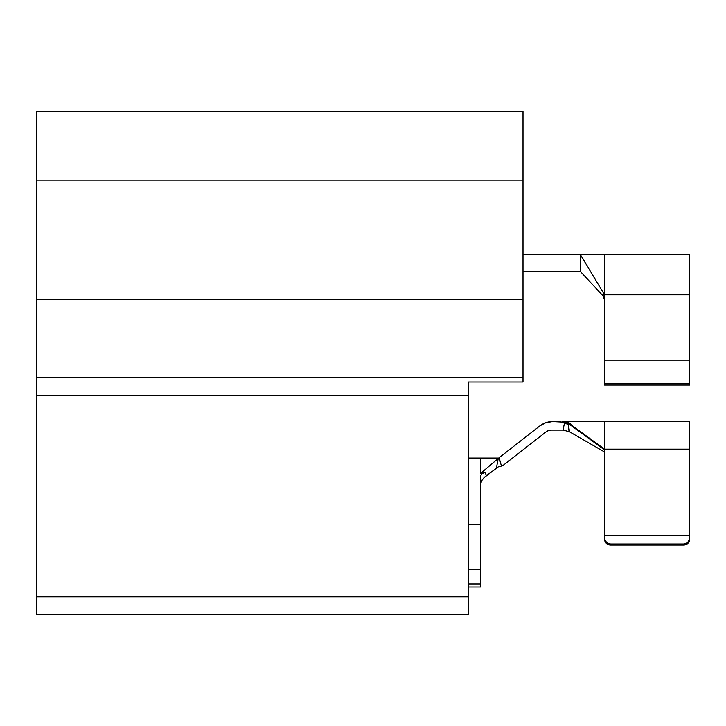 <?xml version="1.0" encoding="UTF-8"?>
<svg xmlns="http://www.w3.org/2000/svg" width="726" height="726" viewBox="0 0 726 726"><rect width="100%" height="100%" fill="white"/><g stroke="black" fill="none" stroke-linecap="round" stroke-linejoin="round"><path stroke-width="1.09" d="M523.001 377.756L523.001 111.287L523.001 377.756L36.3 377.756L36.3 111.287L523.001 111.287L36.3 111.287L36.3 180.946L523.001 180.946L36.3 180.946L36.3 299.575L523.001 299.575L36.3 299.575L36.3 377.756L523.001 377.756L523.001 382.012L468.252 382.012L523.001 382.012L523.001 378.854M36.3 614.713L468.252 614.713L468.252 596.89L36.3 596.89L36.3 395.579L468.252 395.579L468.252 614.713L36.3 614.713L36.3 596.89L36.3 614.713M36.3 388.728L36.3 596.89L468.252 596.89L468.252 395.579L36.3 395.579L36.3 377.756M468.252 382.012L468.252 395.579L468.252 382.012M608.279 544.609L606.31 543.329L608.279 544.609L610.611 545.054L610.611 544.019L608.279 543.502L606.31 542.041L604.994 539.845L604.531 537.267L604.531 539.155L604.531 449.158L571.48 425.127L604.531 449.902L568.186 423.385L569.048 431.498M480.421 524.372L468.252 524.372L480.421 524.372L480.421 569.393L480.421 476.41L480.421 524.372M468.252 569.393L480.421 569.393L480.421 583.994L468.252 583.994L480.421 583.994L480.421 587.035L480.421 569.393L468.252 569.393M468.252 458.061L498.671 458.061L480.421 458.061L480.421 473.543L480.421 458.061L498.671 458.061L539.781 425.944L545.78 422.686L552.513 421.561L564.674 422.169L563.022 430.073L551.47 430.073L548.493 430.572L545.843 432.006L504.08 464.64A9.129 9.129 0 0 1 501.448 466.074L499.107 457.716L539.781 425.944A20.682 20.682 0 0 1 552.513 421.561L564.674 422.169L563.022 430.073L551.47 430.073L548.493 430.572L545.843 432.006L504.08 464.64A9.129 9.129 0 0 1 501.448 466.074L498.671 466.573L484.115 477.59L482.073 480.04L480.421 484.26L481.556 480.866L484.405 477.318M480.421 476.41L481.792 473.769L485.086 472.445L480.421 473.543L485.086 472.445L486.447 475.612L496.357 468.288L498.245 458.424L480.421 473.543L498.227 458.478M485.748 476.147L484.224 477.481M569.393 431.698L563.022 430.073L569.393 431.698L604.531 451.971L569.529 431.779L568.204 423.485M571.471 425.109L571.48 425.127C568.803 422.296 567.169 421.107 566.57 421.561L562.65 421.561M563.893 421.561L566.344 421.561M568.186 423.385L564.674 422.169L571.48 425.127L604.531 449.158L604.531 421.561L566.707 421.561M604.531 421.561L604.531 449.158L689.7 449.158L689.7 421.561L566.57 421.561L570.246 423.458M689.7 421.561L689.7 449.158L604.531 449.158L604.531 535.824L689.7 535.824L604.531 535.824M689.7 449.158L689.7 537.267L689.237 539.845L687.921 542.041L685.943 543.502L683.62 544.019L610.611 544.019L683.62 544.019L683.62 545.054L610.611 545.054L683.62 545.054L687.921 543.329L689.237 541.414L689.7 537.267L689.7 539.155A6.08 5.899 0 0 1 683.62 545.054L683.62 544.019L685.943 543.502L687.921 542.041L689.237 539.845L689.7 537.267L689.7 449.158M604.531 539.155A6.08 5.899 0 0 0 610.611 545.054L610.611 544.019L608.279 543.502L606.31 542.041L604.994 539.845L604.531 537.267L604.994 541.414L606.31 543.329M498.463 466.573L501.448 466.074L498.671 466.573L501.448 466.074L499.107 457.716L498.671 458.061M545.843 432.006A9.129 9.129 0 0 1 551.47 430.073M496.675 466.573L498.245 458.424M496.357 468.288L498.671 466.573M485.086 472.445L486.447 475.612M572.07 425.663L559.664 421.561M604.077 297.606L604.531 299.883M604.531 299.92L602.798 295.609L603.723 293.476L580.192 254.254L580.192 271.288L523.001 271.288L580.192 271.288L602.798 295.609L580.192 271.288L580.192 254.254L603.723 293.476L604.531 296.408L604.531 254.254L604.531 360.105L604.522 296.344M523.001 254.254L580.192 254.254L523.001 254.254M603.034 295.881L603.723 293.476M604.531 385.052L604.531 360.105L604.531 385.052L689.7 385.052L604.531 385.052M689.7 385.052L689.7 383.673L604.531 383.673L689.7 383.673L689.7 360.105L604.531 360.105L689.7 360.105L689.7 294.81L604.531 294.81L689.7 294.81L689.7 254.254L689.7 385.052M604.195 297.923L603.233 296.126M480.421 587.035L468.252 587.035M573.558 426.77L571.761 425.436M569.22 431.607L575.201 435.046M689.7 254.254L580.192 254.254"/></g></svg>
